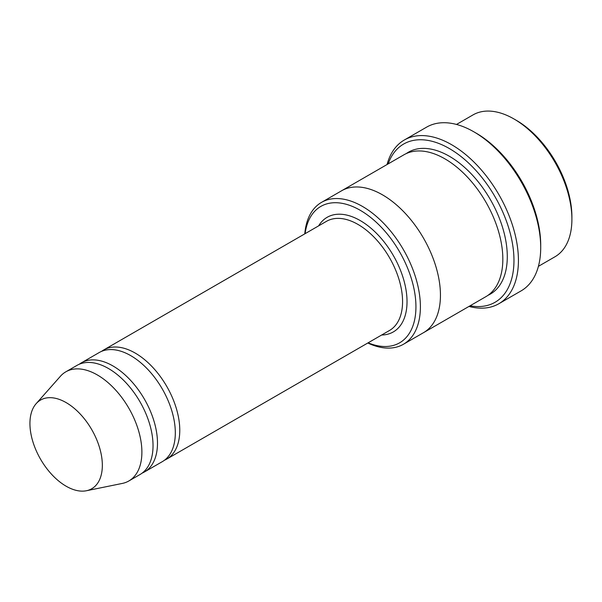 <?xml version="1.0" encoding="UTF-8"?>
<svg xmlns="http://www.w3.org/2000/svg" width="602" height="602" viewBox="0 0 602 602"><rect width="100%" height="100%" fill="white"/><g stroke="black" fill="none" stroke-linecap="round" stroke-linejoin="round"><path stroke-width="0.9" d="M142.132 473.119A63.022 36.383 -120 0 0 144.435 471.968A63.022 36.383 -120 0 0 154.097 421.475A63.022 36.383 -120 0 0 112.928 365.941A63.022 36.383 -120 0 0 81.42 362.818A63.022 36.383 -120 0 0 79.268 364.24M81.42 362.818L99.24 352.524A63.022 36.383 60 0 1 130.754 355.647A63.022 36.383 60 0 1 171.924 411.181A63.022 36.383 60 0 1 162.262 461.681L144.435 471.968M368.115 342.824A78.772 45.481 -120 0 0 415.877 303.686A78.772 45.481 -120 0 0 362.871 211.889A78.772 45.481 -120 0 0 305.101 233.674M456.489 124.448L473.014 114.907A81.917 47.295 60 0 1 513.973 118.963L513.973 118.963A81.917 47.295 60 0 1 571.9 219.294A81.917 47.295 60 0 1 554.931 256.798L538.414 266.34M516.2 120.249L513.973 118.963L516.2 120.249A78.772 45.481 60 0 1 571.9 216.72L571.9 219.294M367.807 343.012A81.917 47.295 -120 0 0 403.43 344.269A81.917 47.295 -120 0 0 415.982 278.621A81.917 47.295 -120 0 0 362.464 206.433A81.917 47.295 -120 0 0 321.506 202.377A81.917 47.295 -120 0 0 304.785 233.854M164.406 460.259A63.022 36.383 -120 0 0 166.716 459.108A63.022 36.383 -120 0 0 176.378 408.607A63.022 36.383 -120 0 0 135.209 353.073A63.022 36.383 -120 0 0 103.702 349.958A63.022 36.383 -120 0 0 101.55 351.38M36.15 403.671L60.426 376.258A63.022 36.383 60 0 1 65.821 371.825L76.966 365.391A63.022 36.383 60 0 1 108.473 368.514A63.022 36.383 60 0 1 149.642 424.041A63.022 36.383 60 0 1 139.98 474.542L128.843 480.975A63.022 36.383 60 0 1 122.296 483.429L86.425 490.743A51.2 29.558 60 0 1 40.537 459.183A51.2 29.558 60 0 1 36.15 403.671A51.2 29.558 60 0 1 66.137 402.603A51.2 29.558 60 0 1 100.752 452.14A51.2 29.558 60 0 1 86.425 490.743M65.821 371.825A63.022 36.383 60 0 1 97.328 374.941A63.022 36.383 60 0 1 138.498 430.475A63.022 36.383 60 0 1 128.843 480.975M470.087 305.786A91.376 52.758 -120 0 0 495.047 196.779A91.376 52.758 -120 0 0 388.162 163.894M341.199 191.007A81.925 47.302 60 0 1 341.56 190.796L403.942 154.782A81.925 47.302 60 0 1 444.901 158.838A81.925 47.302 60 0 1 498.426 231.033A81.925 47.302 60 0 1 485.867 296.673L423.484 332.695A81.925 47.302 60 0 1 423.123 332.898M404.326 140.003L426.607 127.142A94.529 54.579 60 0 1 473.872 131.823L476.099 133.11A91.376 52.758 60 0 1 540.709 245.022L540.709 247.595A94.529 54.579 60 0 1 521.129 290.871L498.855 303.732A94.529 54.579 -120 0 0 513.34 227.985A94.529 54.579 -120 0 0 451.59 144.691A94.529 54.579 -120 0 0 404.326 140.003A94.529 54.579 -120 0 0 387.048 164.534M423.484 332.695A81.925 47.302 60 0 0 436.036 267.047A81.925 47.302 60 0 0 382.518 194.852A81.925 47.302 60 0 0 341.56 190.796A81.917 47.295 60 0 1 382.518 194.86A81.917 47.295 60 0 1 436.036 267.047A81.917 47.295 60 0 1 423.477 332.695L403.43 344.269M476.099 133.11L473.872 131.823A94.529 54.579 60 0 1 540.709 247.595M468.973 306.433A94.529 54.579 -120 0 0 498.855 303.732M381.66 335.013A66.167 38.204 -120 0 0 393.324 255.511A66.167 38.204 -120 0 0 318.639 225.855M166.716 459.108L389.517 330.468A63.022 36.383 -120 0 0 389.517 257.701A63.022 36.383 -120 0 0 326.502 221.318L103.702 349.958M406.23 153.6A81.925 47.302 60 0 1 449.363 156.264A81.925 47.302 60 0 1 503.46 230.483A81.925 47.302 60 0 1 488.034 295.289M341.56 190.804L321.506 202.377"/></g></svg>
